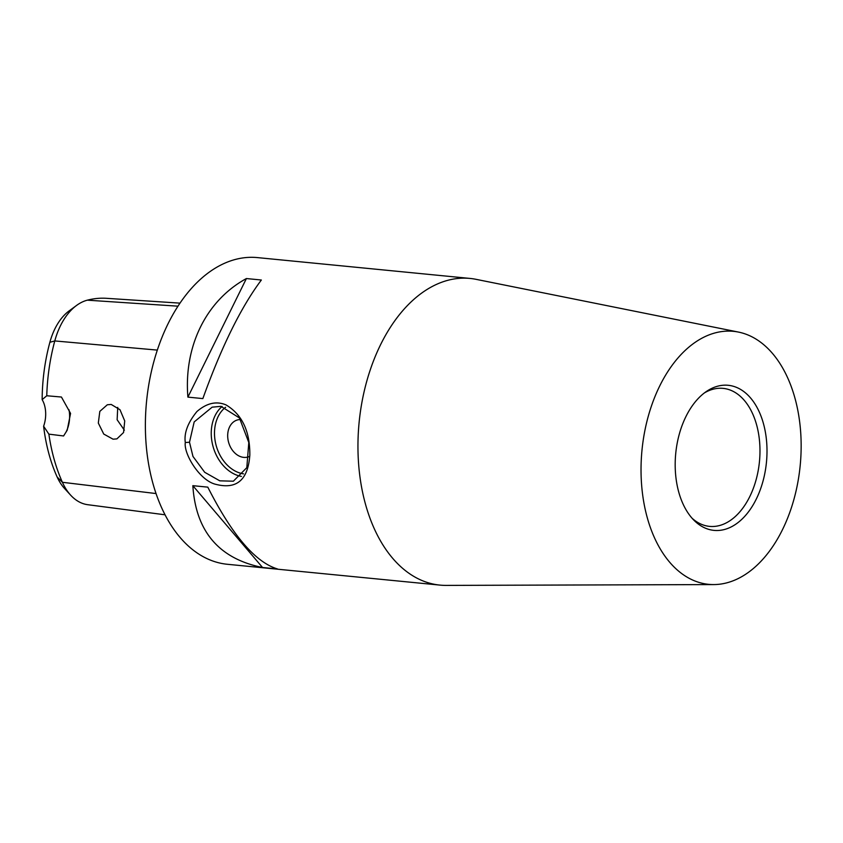 <?xml version="1.0" encoding="UTF-8"?>
<svg xmlns="http://www.w3.org/2000/svg" width="843" height="843" viewBox="0 0 843 843"><rect width="100%" height="100%" fill="white"/><g stroke="black" fill="none" stroke-linecap="round" stroke-linejoin="round"><path stroke-width="1.26" d="M704.369 392.943A69.337 43.351 -84.4 0 1 712.504 389.371A69.337 43.351 -84.4 0 1 723.062 388.37A69.337 43.351 -84.4 0 1 759.954 453.218A69.337 43.351 -84.4 0 1 720.112 525.368A69.337 43.351 -84.4 0 1 709.543 526.38A69.337 43.351 -84.4 0 1 692.092 518.255M725.085 529.33A72.888 45.575 95.6 0 0 766.034 436.326A72.888 45.575 95.6 0 0 706.413 391.468A72.888 45.575 95.6 0 0 675.738 453.397A72.888 45.575 95.6 0 0 693.81 520.099A72.888 45.575 95.6 0 0 725.085 529.33M800.85 434.977A127.114 79.474 95.6 0 0 738.447 332.079A127.114 79.474 95.6 0 0 641.333 480.71A127.114 79.474 95.6 0 0 713.715 584.578A127.114 79.474 95.6 0 0 800.85 434.977M738.447 332.079L476.032 279.328A154.069 96.334 95.6 0 0 470.025 278.432A154.069 96.334 95.6 0 0 358.317 459.488A154.069 96.334 95.6 0 0 439.972 585.105A154.069 96.334 95.6 0 0 446.052 585.4L713.715 584.578M46.765 395.757L61.434 397.032L70.57 413.418L67.198 430.215L63.583 435.968L48.883 434.145L43.615 426.221A23.109 14.447 95.6 0 0 42.15 399.635L46.765 395.757A149.717 93.615 -84.4 0 1 54.784 340.93A61.128 38.22 -84.4 0 1 76.544 305.451A61.128 38.22 -84.4 0 1 87.335 300.171A149.717 93.615 -84.4 0 1 106.513 298.317L179.991 303.132M165.049 514.799L87.756 504.704A61.128 38.22 -84.4 0 1 70.654 495.168A61.128 38.22 -84.4 0 1 62.403 482.291A149.717 93.615 -84.4 0 1 48.883 434.145M185.302 442.533C183.532 453.671 199.696 480.826 216.082 484.409C236.83 489.593 248.084 479.793 249.834 455.009C249.992 431.173 242.057 414.471 226.029 404.914C216.43 400.857 206.725 403.059 196.914 411.532C187.778 422.764 183.911 433.102 185.302 442.533L189.496 442.227L194.185 421.911L212.141 407.18L220.95 406.337L239.423 417.938L248.801 442.522L246.809 467.654L233.363 481.205L219.791 480.826L204.701 472.291L192.973 456.453L189.496 442.227M222.109 406.474A38.515 29.178 -106 0 0 213.047 446.474A38.515 29.178 -106 0 0 241.425 476.421M439.972 585.105L227.389 564.283A154.069 96.334 -84.4 0 1 146.545 401.553A154.069 96.334 -84.4 0 1 257.442 257.6L470.025 278.432M187.894 397.127C183.679 346.231 206.293 300.393 246.398 278.548L261.362 280.013C241.045 307.105 221.54 346.631 202.857 398.591L187.894 397.127L246.398 278.548M262.552 567.497C219.001 558.719 195.766 531.438 192.847 485.673L207.799 487.138C232.078 534.999 255.313 562.27 277.516 568.962L262.552 567.497L192.847 485.673M243.574 473.861A36.207 27.429 74 0 1 216.114 445.325A36.207 27.429 74 0 1 225.597 407.274M249.201 456.579A19.263 14.594 74 0 1 247.979 457.001A19.263 14.594 74 0 1 228.653 442.512A19.263 14.594 74 0 1 237.368 419.972A19.263 14.594 74 0 1 240.54 419.54M117.735 407.39L117.135 419.761L124.364 430.172M111.192 404.44L119.98 409.709L124.722 420.931L123.563 432.512L116.892 438.887L113.078 439.192L103.742 434.061L98.315 423.049L99.822 411.384L107.314 404.777L111.192 404.44M247.99 457.001A19.263 14.594 74 0 1 243.732 457.38A19.263 14.594 74 0 1 228.031 439.783A19.263 14.594 74 0 1 237.368 419.972M68.968 409.751A23.109 14.447 -84.4 0 1 65.87 432.396M43.615 426.221A142.657 89.2 95.6 0 0 57.134 476.98A54.068 33.804 95.6 0 0 64.437 488.371L70.654 495.168M76.544 305.451L69.115 310.909A54.068 33.804 95.6 0 0 49.874 342.29A142.657 89.2 95.6 0 0 42.15 399.635M87.335 300.171L177.978 306.178M57.134 476.98L62.403 482.291L156.05 493.555M49.874 342.29L54.784 340.93L157.314 350.098"/></g></svg>
